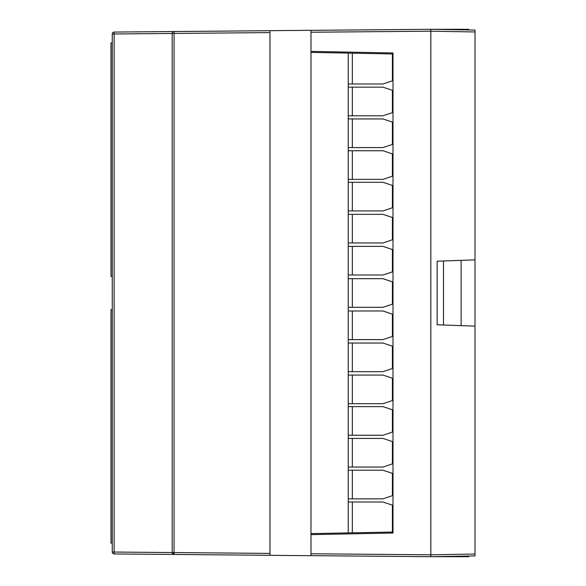 <?xml version="1.0" encoding="UTF-8"?>
<svg xmlns="http://www.w3.org/2000/svg" width="586" height="586" viewBox="0 0 586 586"><rect width="100%" height="100%" fill="white"/><g stroke="black" fill="none" stroke-linecap="round" stroke-linejoin="round"><path stroke-width="0.88" d="M112.256 309.525L110.996 309.591L110.996 543.134L112.256 543.134M112.256 42.866L110.996 42.866L110.996 276.409L112.256 276.475M461.123 260.367L437.149 261.202L437.149 324.798L461.123 325.633L461.123 260.367M437.149 261.202L437.149 324.798L437.149 261.202L475.004 259.876L475.004 555.931L475.004 554.034L430.842 554.81L430.842 29.3L310.983 30.347L310.983 32.237L430.842 31.19L430.842 29.3L468.697 29.3L468.697 29.959M443.463 260.982L443.463 325.018M437.149 324.798L475.004 326.124M468.697 556.041L468.697 556.7L430.842 556.7L430.842 31.19L475.004 31.966L475.004 30.069L475.004 259.876M475.004 30.069L430.842 29.3M430.842 556.7L310.983 555.653L310.983 553.763L310.983 555.689L269.97 555.33L269.97 30.67L310.983 30.311L310.983 51.378L392.994 52.96L392.994 533.04L310.983 534.622L310.983 553.763L430.842 554.81L430.842 556.7L475.004 555.931M114.131 32.311L114.131 33.959L112.256 33.959A1.89 1.89 0 0 1 114.131 32.062L114.131 32.311A1.89 1.069 -113.8 0 0 113.391 32.223M269.97 30.706L174.064 31.541L174.064 33.431L172.189 33.431A1.89 1.89 0 0 1 174.064 31.541L114.131 32.062M269.97 555.294L174.064 554.459L172.189 552.569L172.196 33.299M174.064 554.459A1.89 1.89 0 0 1 172.189 552.569L174.064 552.569L174.064 554.459L114.131 553.938A1.89 1.89 0 0 1 112.256 552.041L112.256 33.959M392.393 530.997L392.994 531.004L392.994 54.996L392.393 55.003M112.256 552.041L114.131 552.041L114.131 553.938M310.983 51.378L310.983 52.388L392.393 53.956L392.393 80.839L382.929 83.996L348.231 83.996M348.231 115.794L382.929 115.794L392.393 112.637L392.393 90.303L382.929 87.153L348.231 87.153M348.231 147.584L382.929 147.584L392.393 144.434L392.393 122.1L382.929 118.943L348.231 118.943M348.231 179.382L382.929 179.382L392.393 176.225L392.393 153.898L382.929 150.741L348.231 150.741M348.231 210.923L382.929 210.923L392.393 207.774L392.393 185.44L382.929 182.283L348.231 182.283M348.231 242.97L382.929 242.97L392.393 239.821L392.393 217.487L382.929 214.33L348.231 214.33M348.231 275.017L382.929 275.017L392.393 271.867L392.393 249.533L382.929 246.376L348.231 246.376M348.231 307.32L382.929 307.32L392.393 304.163L392.393 281.837L382.929 278.68L348.231 278.68M348.231 339.624L382.929 339.624L392.393 336.467L392.393 314.133L382.929 310.983L348.231 310.983M348.231 371.671L382.929 371.671L392.393 368.513L392.393 346.18L382.929 343.03L348.231 343.03M348.231 403.717L382.929 403.717L392.393 400.56L392.393 378.226L382.929 375.077L348.231 375.077M348.231 435.259L382.929 435.259L392.393 432.102L392.393 409.775L382.929 406.618L348.231 406.618M348.231 467.057L382.929 467.057L392.393 463.9L392.393 441.566L382.929 438.416L348.231 438.416M348.231 498.847L382.929 498.847L392.393 495.697L392.393 473.363L382.929 470.206L348.231 470.206M348.231 53.106L348.231 532.894L392.393 532.044L392.393 505.161L382.929 502.004L348.231 502.004M348.231 532.894L310.983 533.612L310.983 534.622M352.333 83.996L352.333 53.187M352.333 115.794L352.333 87.153M352.333 147.584L352.333 118.943M352.333 179.382L352.333 150.741M352.333 210.923L352.333 182.283M352.333 242.97L352.333 214.33M352.333 275.017L352.333 246.376M352.333 307.32L352.333 278.68M352.333 339.624L352.333 310.983M352.333 371.671L352.333 343.03M352.333 403.717L352.333 375.077M352.333 435.259L352.333 406.618M352.333 467.057L352.333 438.416M352.333 498.847L352.333 470.206M352.333 532.813L352.333 502.004M174.057 31.791A1.89 1.069 -113.8 0 0 173.317 31.703M172.189 552.547L114.131 552.041L114.131 33.959L172.189 33.453M269.97 553.404L174.064 552.569L174.064 33.431L269.97 32.596M310.983 533.612L310.983 52.388"/></g></svg>
